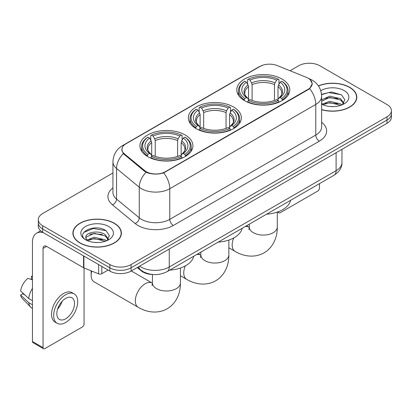 <?xml version="1.0" encoding="UTF-8"?>
<svg xmlns="http://www.w3.org/2000/svg" width="412" height="412" viewBox="0 0 412 412"><rect width="100%" height="100%" fill="white"/><g stroke="black" fill="none" stroke-linecap="round" stroke-linejoin="round"><path stroke-width="0.62" d="M233.589 106.996A26.497 15.296 0 0 0 204.713 103.68A26.497 15.296 0 0 0 188.356 117.811A26.497 15.296 0 0 0 196.117 128.632A26.497 15.296 0 0 0 224.993 131.948A26.497 15.296 0 0 0 241.35 117.811A26.497 15.296 0 0 0 233.589 106.996M185.158 134.956A26.497 15.296 0 0 0 156.282 131.639A26.497 15.296 0 0 0 139.925 145.771A26.497 15.296 0 0 0 147.687 156.591A26.497 15.296 0 0 0 176.563 159.907A26.497 15.296 0 0 0 192.919 145.771A26.497 15.296 0 0 0 185.158 134.956M282.019 79.037A26.497 15.296 0 0 0 253.143 75.72A26.497 15.296 0 0 0 236.787 89.852A26.497 15.296 0 0 0 244.548 100.667A26.497 15.296 0 0 0 273.424 103.984A26.497 15.296 0 0 0 289.78 89.852A26.497 15.296 0 0 0 282.019 79.037M308.176 78.218A13.498 7.792 0 0 0 306.373 77.348L277.266 65.58A13.498 7.792 0 0 0 259.982 66.45L125.892 143.865A13.498 7.792 0 0 0 121.937 149.376A13.498 7.792 0 0 0 124.378 153.846L144.761 170.65A13.498 7.792 0 0 0 165.361 171.691L308.176 89.239A13.498 7.792 0 0 0 312.131 83.729A13.498 7.792 0 0 0 308.176 78.218M153.043 274.531A14.997 8.657 180 0 1 141.244 270.844L137.227 267.532M321.633 109.695A24.246 13.998 0 0 0 356.813 97.201A24.246 13.998 0 0 0 349.711 87.303A24.246 13.998 0 0 0 318.388 85.845M114.284 223.227A24.246 13.998 0 0 0 87.859 220.193A24.246 13.998 0 0 0 72.893 233.125A24.246 13.998 0 0 0 79.995 243.023A24.246 13.998 0 0 0 106.414 246.057A24.246 13.998 0 0 0 121.385 233.125A24.246 13.998 0 0 0 114.284 223.227M73.14 234.387A24.246 13.998 0 0 0 73.058 234.758M310.195 79.712L312.306 83.646L309.664 88.59L308.351 89.538L163.667 172.88C158.316 174.492 152.965 174.492 147.614 172.88L144.586 171.346L123.296 153.619L121.761 149.726L122.452 147.249M112.934 172.983L42.699 213.534A14.997 8.657 0 0 0 38.306 219.653L38.306 226.188A14.997 8.657 0 0 0 42.699 232.306L109.865 271.086L109.865 267.821A14.997 8.657 0 0 0 131.073 267.821L387.007 120.057A14.997 8.657 0 0 0 391.4 113.933A14.997 8.657 0 0 1 387.007 120.057L131.073 267.821A14.997 8.657 0 0 1 109.865 267.821L42.699 229.041L109.865 267.821L109.865 264.556A14.997 8.657 0 0 0 131.073 264.556L387.007 116.792A14.997 8.657 0 0 0 391.4 110.668A14.997 8.657 0 0 0 387.007 104.545L319.841 65.771A14.997 8.657 0 0 0 298.633 65.771L290.027 70.735M38.306 222.918A14.997 8.657 0 0 0 42.699 229.041A14.997 8.657 0 0 1 38.306 222.918M38.306 219.653A14.997 8.657 0 0 0 42.699 225.776L109.865 264.556M121.221 234.758A24.246 13.998 0 0 0 121.133 234.387M356.648 98.834A24.246 13.998 0 0 0 356.565 98.463M109.865 271.086A14.997 8.657 0 0 0 131.073 271.086L387.007 123.322A14.997 8.657 0 0 0 391.4 117.204L391.4 110.668M321.633 109.53A23.994 13.854 0 0 0 356.565 97.201A23.994 13.854 0 0 0 349.536 87.406A23.994 13.854 0 0 0 318.481 85.984M329.858 106.476L333.627 106.59M322.369 104.087L329.646 101.311L340.559 103.865L341.878 104.921M323.039 104.787L329.646 102.609L340.796 105.323M321.633 102.923A11.299 6.525 0 0 0 323.137 104.875M321.633 99.915L329.646 96.13L340.559 98.679L343.804 103.165M321.633 101.213L329.646 97.423L340.559 99.977L343.546 103.5M321.633 104.179A16.3 9.409 0 0 0 344.092 103.855A16.3 9.409 0 0 0 344.092 90.547A16.3 9.409 0 0 0 320.768 90.712M342.264 104.761L344.818 99.75L341.589 94.884L331.428 91.969L321.535 94.358M322.483 104.591L321.633 103.69M321.561 94.667L328.755 92.592L341.368 94.734M325.161 98.427L328.755 97.773L337.758 98.545M325.161 103.613L328.755 102.959L337.758 103.731M278.445 211.675L278.481 211.696A2.498 1.442 120 0 0 279.001 212.839A2.498 1.442 120 0 0 280.253 212.716L317.719 191.086A2.498 1.442 120 0 0 319.491 188.021L319.491 183.649M80.17 242.92A23.994 13.854 0 0 0 106.322 245.923A23.994 13.854 0 0 0 121.133 233.125A23.994 13.854 0 0 0 114.103 223.33A23.994 13.854 0 0 0 87.957 220.327A23.994 13.854 0 0 0 73.14 233.125A23.994 13.854 0 0 0 80.17 242.92M94.43 242.405L98.195 242.513M86.937 240.011L94.214 237.235L105.127 239.789L106.445 240.85M87.607 240.711L94.214 238.533L105.364 241.247M87.05 240.515L85.881 237.775A11.299 6.525 0 0 0 87.705 240.799M108.371 239.089L105.127 234.603C98.344 229.546 84.393 232.667 85.881 237.775L85.84 237.281M85.912 237.94L86.226 237.096L94.214 233.347L105.127 235.901L108.114 239.423M106.832 240.685L109.386 235.674L106.157 230.808C94.724 222.588 74.402 233.419 86.139 240.062L86.196 240.098M108.66 226.471A16.3 9.409 0 0 0 85.614 226.471A16.3 9.409 0 0 0 85.614 239.779A16.3 9.409 0 0 0 108.66 239.779A16.3 9.409 0 0 0 108.66 226.471M83.754 232.445L93.323 228.516L105.935 230.658M89.734 234.351L93.323 233.702L102.331 234.474M89.734 239.537L93.323 238.883L102.331 239.655M244.069 100.389L244.78 98.494A23.798 13.74 0 0 1 244.78 81.21L246.417 82.158A21.496 12.412 0 0 0 246.417 97.546L248.034 98.468L248.554 100.394M248.554 99.606L248.554 86.685L248.034 84.939L246.417 82.158M247.607 84.203L247.607 79.578L248.318 79.171A23.798 13.74 0 0 1 278.249 79.171L276.612 80.113A21.496 12.412 0 0 0 249.95 80.113L251.567 82.9L252.093 84.645L252.093 100.451M274.474 100.451L274.474 84.645L274.995 82.9L276.612 80.113M266.59 214.189A27.496 15.872 0 0 0 290.578 200.34M247.607 101.759A24.797 14.317 0 0 0 278.96 101.759L278.249 100.533A23.798 13.74 0 0 1 248.318 100.533L247.607 102.186M278.96 102.186L278.96 101.759M244.78 81.21L244.069 81.617A24.797 14.317 0 0 0 238.486 90.671A24.797 14.317 0 0 0 244.069 99.719M278.249 79.171L278.96 79.578L278.96 84.203M248.318 100.533L249.95 99.591A21.496 12.412 0 0 0 276.612 99.591L278.249 100.533M246.417 97.546L244.78 98.494M249.95 80.113L248.318 79.171M248.034 84.939A19.23 11.103 0 0 0 248.034 98.468L248.122 98.525C245.392 95.883 244.28 94.09 244.785 93.148A18.499 10.681 0 0 1 248.554 86.685M282.493 99.719A24.797 14.317 0 0 0 288.081 90.671A24.797 14.317 0 0 0 282.493 81.617L281.782 81.21A23.798 13.74 0 0 1 281.782 98.494L282.493 100.389M281.782 98.494L280.15 97.546A21.496 12.412 0 0 0 280.15 82.158L281.782 81.21M280.15 82.158L278.533 84.939L278.007 86.685L278.007 99.606L278.533 98.468L280.15 97.546M278.007 86.685A18.499 10.681 0 0 1 281.777 93.148C282.282 94.096 281.169 95.888 278.44 98.525L278.533 98.468A19.23 11.103 0 0 0 278.533 84.939M278.007 100.394L278.007 99.606M195.643 128.348L196.354 126.453A23.798 13.74 0 0 1 196.354 109.17L197.987 110.117A21.496 12.412 0 0 0 197.987 125.511L199.604 126.427L200.124 128.359M200.124 127.571L200.124 114.644L199.604 112.903L197.987 110.117M199.176 112.167L199.176 107.537L199.887 107.13A23.798 13.74 0 0 1 229.819 107.13L228.181 108.078A21.496 12.412 0 0 0 201.525 108.078L203.137 110.859L203.662 112.605L203.662 128.41M226.044 128.41L226.044 112.605L226.569 110.859L228.181 108.078M218.159 242.148A27.496 15.872 0 0 0 242.148 228.3M199.176 129.723A24.797 14.317 0 0 0 230.529 129.723L229.819 128.493A23.798 13.74 0 0 1 199.887 128.493L199.176 130.146M230.529 130.146L230.529 129.723M196.354 109.17L195.643 109.577A24.797 14.317 0 0 0 190.056 118.63A24.797 14.317 0 0 0 195.643 127.679M229.819 107.13L230.529 107.537L230.529 112.167M199.887 128.493L201.525 127.55A21.496 12.412 0 0 0 228.181 127.55L229.819 128.493M197.987 125.511L196.354 126.453M201.525 108.078L199.887 107.13M199.604 112.903A19.23 11.103 0 0 0 199.604 126.427L199.696 126.489C196.962 123.847 195.849 122.05 196.354 121.107A18.499 10.681 0 0 1 200.124 114.644M234.062 127.679A24.797 14.317 0 0 0 239.65 118.63A24.797 14.317 0 0 0 234.062 109.577L233.352 109.17A23.798 13.74 0 0 1 233.352 126.453L234.062 128.348M233.352 126.453L231.719 125.511A21.496 12.412 0 0 0 231.719 110.117L233.352 109.17M231.719 110.117L230.102 112.903L229.582 114.644L229.582 127.571L230.102 126.427L231.719 125.511M229.582 114.644A18.499 10.681 0 0 1 233.352 121.107C233.851 122.055 232.739 123.852 230.009 126.489L230.102 126.427A19.23 11.103 0 0 0 230.102 112.903M229.582 128.359L229.582 127.571M91.737 271.07A13.998 8.08 120 0 0 91.129 275.376L91.129 271.292A8.997 5.196 -60 0 1 91.14 270.828M91.129 275.376A13.998 8.08 120 0 0 94.029 281.782L138.216 307.29A13.998 8.08 -60 0 1 136.068 296.074A13.998 8.08 -60 0 1 145.215 283.739A13.998 8.08 -60 0 1 152.213 283.049L152.425 283.168M147.213 156.308L147.923 154.412A23.798 13.74 0 0 1 147.923 137.134L149.561 138.077A21.496 12.412 0 0 0 149.561 153.47L151.173 154.387L151.698 156.318M151.698 155.53L151.698 142.603L151.173 140.863L149.561 138.077M150.746 140.126L150.746 135.497L151.456 135.09A23.798 13.74 0 0 1 181.388 135.09L179.756 136.037A21.496 12.412 0 0 0 153.094 136.037L154.711 138.818L155.231 140.564L155.231 156.369M177.613 156.369L177.613 140.564L178.138 138.818L179.756 136.037M169.729 270.112A27.496 15.872 0 0 0 193.722 256.259M150.746 157.683A24.797 14.317 0 0 0 182.099 157.683L181.388 156.457A23.798 13.74 0 0 1 151.456 156.457L150.746 158.105M182.099 158.105L182.099 157.683M147.923 137.134L147.213 137.541A24.797 14.317 0 0 0 141.625 146.59A24.797 14.317 0 0 0 147.213 155.638M181.388 135.09L182.099 135.497L182.099 140.126M151.456 156.457L153.094 155.509A21.496 12.412 0 0 0 179.756 155.509L181.388 156.457M149.561 153.47L147.923 154.412M153.094 136.037L151.456 135.09M151.173 140.863A19.23 11.103 0 0 0 151.173 154.387L151.266 154.448C148.531 151.807 147.419 150.014 147.929 149.067A18.499 10.681 0 0 1 151.698 142.603M185.637 155.638A24.797 14.317 0 0 0 191.22 146.59A24.797 14.317 0 0 0 185.637 137.541L184.926 137.134A23.798 13.74 0 0 1 184.926 154.412L185.637 156.308M184.926 154.412L183.288 153.47A21.496 12.412 0 0 0 183.288 138.077L184.926 137.134M183.288 138.077L181.671 140.863L181.151 142.603L181.151 155.53L181.671 154.387L183.288 153.47M181.151 142.603A18.499 10.681 0 0 1 184.921 149.067C185.426 150.02 184.313 151.812 181.584 154.448L181.671 154.387A19.23 11.103 0 0 0 181.671 140.863M181.151 156.318L181.151 155.53M101.821 266.44L101.821 273.686L108.099 270.066M43.445 232.739A19.997 11.546 -120 0 0 36.591 233.156A19.997 11.546 -120 0 0 32.445 242.308L32.445 341.497L43.054 347.62L43.054 248.431A5.001 2.884 60 0 1 44.089 246.144A5.001 2.884 60 0 1 46.587 246.391L83.548 267.733L83.548 255.893M43.054 347.62A2.498 1.442 120 0 0 43.569 348.768L32.965 342.645A2.498 1.442 -60 0 1 32.445 341.497M43.569 348.768A2.498 1.442 120 0 0 44.82 348.64L82.292 327.01A2.498 1.442 120 0 0 84.058 323.945L84.058 267.965M101.821 273.686A2.498 1.442 180 0 1 98.623 273.851L83.883 267.893A2.498 1.442 180 0 1 83.548 267.733M65.678 318.806A12.499 7.215 120 0 0 73.841 307.79A12.499 7.215 120 0 0 71.925 297.773A12.499 7.215 120 0 0 65.678 298.396A12.499 7.215 120 0 0 57.51 309.407A12.499 7.215 120 0 0 59.426 319.424A12.499 7.215 120 0 0 65.678 318.806M57.603 309.118A12.499 7.215 120 0 0 62.088 301.347M32.445 276.668L31.389 276.349L31.389 278.857L32.445 279.47M74.175 293.88L72.054 292.654A16.995 9.816 120 0 0 63.556 293.498A16.995 9.816 120 0 0 52.453 308.475A16.995 9.816 120 0 0 55.059 322.096L57.175 323.317A16.995 9.816 120 0 0 65.678 322.478A16.995 9.816 120 0 0 76.781 307.501A16.995 9.816 120 0 0 74.175 293.88A16.995 9.816 120 0 0 65.678 294.719A16.995 9.816 120 0 0 54.575 309.7A16.995 9.816 120 0 0 57.175 323.317M32.445 288.354A16.495 9.522 120 0 0 28.696 298.52L20.6 290.949A12.999 7.504 120 0 1 27.851 278.388L32.445 279.779M32.445 300.688L28.696 298.52M24.977 295.049L22.773 293.777L20.6 295.028L28.696 302.604L32.445 304.772M28.696 302.604A16.495 9.522 120 0 0 30.73 307.208A16.495 9.522 120 0 0 31.976 308.191L32.445 308.464M32.445 276.05A12.999 7.504 120 0 0 31.389 276.349M20.6 295.028A12.999 7.504 120 0 0 22.135 298.267L30.73 307.208M124.378 153.846L124.378 154.685M144.761 170.65L144.761 171.485M165.361 171.691L165.361 172.092M308.176 89.239L308.176 89.641M141.244 270.401L141.244 270.844M321.633 122.318A24.998 14.43 180 0 1 319.31 141.182L173.318 225.472A5.001 2.884 60 0 1 169.78 219.349L315.777 135.059A19.997 11.546 0 0 0 321.633 126.896L321.633 96.279A19.997 11.546 180 0 1 315.777 104.447A17.5 10.104 -120 0 0 309.664 88.59M173.318 225.472A24.998 14.43 180 0 1 137.969 225.472A24.998 14.43 180 0 1 135.167 223.546L112.455 204.821A24.998 14.43 180 0 1 112.934 187.882M141.501 219.349A19.997 11.546 0 0 0 169.78 219.349L169.78 188.732A19.997 11.546 180 0 1 141.501 188.732A19.997 11.546 180 0 1 139.261 187.192L116.55 168.467A19.997 11.546 180 0 1 112.934 161.844L112.934 192.461A19.997 11.546 0 0 0 116.55 199.078L139.261 217.809A19.997 11.546 0 0 0 141.501 219.349M321.633 96.279C321.293 89.09 318.136 83.698 312.152 80.108L309.628 78.877A17.5 8.194 112 0 0 308.882 78.661M163.667 172.88A17.5 10.104 60 0 1 169.78 188.732L315.777 104.447L315.777 135.059A5.001 2.884 60 0 0 319.31 141.182M124.3 144.978A17.5 10.104 -120 0 0 122.415 145.673C116.431 149.262 113.274 154.655 112.934 161.844M122.415 145.673L258.685 66.996A17.5 10.104 60 0 1 260.013 66.435M123.296 153.619A17.5 11.701 129.5 0 0 116.55 168.467L116.55 199.078A5.001 3.342 -50.5 0 1 112.455 204.821M146.08 172.273A17.5 11.701 129.5 0 0 139.261 187.192L139.261 217.809A5.001 3.342 -50.5 0 1 135.167 223.546M131.073 264.556L131.073 271.086M387.007 116.792L387.007 123.322M42.699 225.776L42.699 232.306M139.627 266.147A19.997 11.546 0 0 0 140.971 267.007A19.997 11.546 0 0 0 169.25 267.007L336.104 170.671A19.997 11.546 0 0 0 341.96 162.508C342.104 167.473 339.462 171.716 334.034 175.249L167.179 271.58A9.996 5.773 60 0 0 169.25 267.007L169.25 249.044M336.104 152.713L336.104 170.671A9.996 5.773 60 0 1 334.034 175.249M138.818 266.616A9.996 6.69 129.5 0 0 140.559 269.865L137.526 267.362M277.281 212.092L277.281 227.002A13.998 8.08 180 0 1 273.182 232.718A13.998 8.08 180 0 1 253.385 232.718A13.998 8.08 180 0 1 249.286 227.002L248.91 229.685M245.032 226.636A13.998 8.08 -60 0 1 249.069 227.125L249.281 227.249M277.281 227.002C277.461 236.189 273.903 246.989 264.071 252.86C254.075 258.437 242.941 256.125 235.072 251.372A13.998 8.08 -60 0 1 233.722 237.94M274.474 84.645A18.499 10.681 0 0 0 252.093 84.645M274.995 82.9A19.23 11.103 0 0 0 251.567 82.9M228.851 240.052L228.851 254.966A13.998 8.08 180 0 1 224.751 260.678A13.998 8.08 180 0 1 204.955 260.678A13.998 8.08 180 0 1 200.855 254.966L200.479 257.649M196.601 254.595A13.998 8.08 -60 0 1 200.644 255.085L200.855 255.208M228.851 254.966C229.036 264.149 225.472 274.953 215.641 280.819C205.65 286.397 194.51 284.084 186.646 279.331A13.998 8.08 -60 0 1 185.292 265.9M226.044 112.605A18.499 10.681 0 0 0 203.662 112.605M226.569 110.859A19.23 11.103 0 0 0 203.137 110.859M180.42 268.016L180.42 282.926A13.998 8.08 180 0 1 176.321 288.637A13.998 8.08 180 0 1 156.524 288.637A13.998 8.08 180 0 1 152.425 282.926L152.049 285.609M177.613 140.564A18.499 10.681 0 0 0 155.231 140.564M178.138 138.818A19.23 11.103 0 0 0 154.711 138.818M43.054 248.431L46.587 246.391M83.883 256.089L83.883 267.893M98.623 273.851L98.623 264.597M121.937 149.376L121.937 151.034M312.131 83.729L312.131 84.924M258.685 66.996L263.258 65.06M309.628 78.877L308.542 78.44M167.179 271.58C159.135 275.623 151.091 275.623 143.041 271.58L140.559 269.865M341.96 162.508L341.96 149.329M356.565 99.204L356.565 97.201M279.001 212.839L277.544 212M121.133 235.128L121.133 233.125M73.14 235.128L73.14 233.125M235.072 251.372L228.851 247.777M238.486 95.244L238.486 90.671M288.081 95.244L288.081 90.671M249.069 227.125L246.623 225.714M249.286 224.18L249.286 227.002M186.646 279.331L180.42 275.741M190.056 123.203L190.056 118.63M239.65 123.203L239.65 118.63M200.644 255.085L198.198 253.674M200.855 252.139L200.855 254.966M180.42 282.926C180.605 292.108 177.042 302.913 167.21 308.779C157.219 314.356 146.085 312.049 138.216 307.29M141.625 151.163L141.625 146.59M191.22 151.163L191.22 146.59M152.213 283.049L131.284 270.962M152.425 274.516L152.425 282.926M36.591 233.156L40.634 230.818"/></g></svg>
